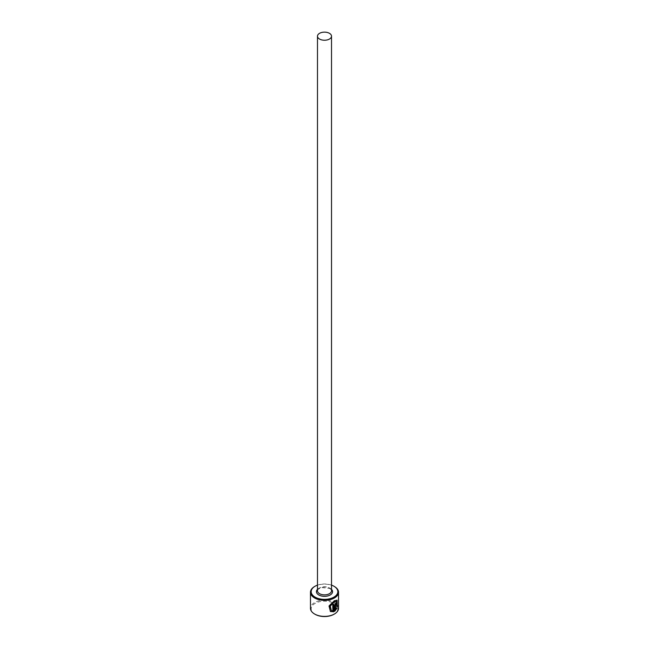 <?xml version="1.0" encoding="UTF-8"?>
<svg xmlns="http://www.w3.org/2000/svg" width="649" height="649" viewBox="0 0 649 649"><rect width="100%" height="100%" fill="white"/><g stroke="black" fill="none" stroke-linecap="round" stroke-linejoin="round"><path stroke-width="0.49" stroke-dasharray="3.25 2.43" d="M336.393 601.274L336.863 606.872M337.074 600.147L334.089 600.658L328.783 605.85L330.455 611.536M335.793 603.789L336.409 604.146M336.831 603.31L335.793 602.71L334.551 605.217L334.803 611.253M315.073 614.295A13.329 7.691 180 0 1 315.073 603.416A13.329 7.691 180 0 1 333.927 603.416A13.329 7.691 180 0 1 333.927 614.295M338.527 608.283A14.027 8.096 0 0 0 334.422 602.556A14.027 8.096 0 0 0 319.13 600.804A14.027 8.096 0 0 0 310.473 608.283M314.578 586.526A14.027 8.096 180 0 1 334.422 586.526M331.517 585.138A13.329 7.691 0 0 0 317.483 585.138M336.62 608.251L336.125 607.967L335.403 609.16M336.799 602.621L335.793 602.71M336.612 606.726L337.302 607.123M333.61 604.138A14.027 8.096 180 0 1 332.588 604.625L332.832 604.771M332.588 604.625L332.832 610.904M332.588 610.766L331.079 610.376M329.457 587.953A7.017 4.048 180 0 1 331.517 590.817C331.89 590.558 331.274 589.763 329.676 588.432L321.579 587.556C318.059 589.089 316.696 590.176 317.483 590.817A7.017 4.048 180 0 1 321.815 587.077A7.017 4.048 180 0 1 329.457 587.953M317.483 589.373A8.064 4.657 180 0 1 330.203 588.383A8.064 4.657 180 0 1 331.517 589.373"/><path stroke-width="0.97" d="M331.331 610.522L330.008 605.988L334.089 601.728L336.636 601.42L334.34 601.874L330.26 606.134L331.331 610.522L332.832 610.904L332.832 604.771A14.027 8.096 0 0 0 333.862 604.284L333.862 611.788L330.455 611.536L329.027 605.996L334.34 600.796L337.099 600.163L337.302 607.123L336.863 606.872L336.636 601.42M330.333 611.463L333.862 611.788M335.647 609.306L336.377 608.113L336.863 608.389L334.803 611.253L334.803 605.363L336.044 602.856L337.074 603.448A14.027 8.096 180 0 1 336.409 604.146L335.647 604.779L335.647 609.306L335.403 604.633L336.166 604M315.073 597.121A13.329 7.691 0 0 0 333.927 597.121A13.329 7.691 0 0 0 333.927 586.234L334.422 586.526A14.027 8.096 180 0 1 338.527 592.253A14.027 8.096 180 0 1 329.87 599.733A14.027 8.096 180 0 1 314.578 597.972A14.027 8.096 180 0 1 310.473 592.253A14.027 8.096 180 0 1 314.578 586.526L315.073 586.234A13.329 7.691 0 0 0 315.073 597.121M334.422 614.011L333.927 614.295A13.329 7.691 180 0 1 315.073 614.295L314.578 614.011A14.027 8.096 0 0 0 334.422 614.011A14.027 8.096 0 0 0 338.527 608.283L338.527 592.253M319.543 39.054A7.017 4.048 0 0 0 327.185 39.93A7.017 4.048 0 0 0 331.517 36.19A7.017 4.048 0 0 0 329.457 33.326A7.017 4.048 0 0 0 321.815 32.45A7.017 4.048 0 0 0 317.483 36.19A7.017 4.048 0 0 0 319.543 39.054M336.044 602.856L336.799 602.621M310.473 592.253L310.473 608.283A14.027 8.096 0 0 0 314.578 614.011L315.073 614.295M334.422 586.526L333.927 586.234A13.329 7.691 0 0 0 331.517 585.138M317.483 585.138A13.329 7.691 0 0 0 315.073 586.234M334.551 611.107L336.62 608.251L336.125 607.967M336.06 603.716L336.304 603.862A14.027 8.096 0 0 0 336.831 603.31L337.074 603.448M337.05 606.977L336.985 600.114M333.61 611.642L333.61 604.406M331.517 36.19L331.517 590.817A7.017 4.048 180 0 1 327.185 594.557A7.017 4.048 180 0 1 319.543 593.681A7.017 4.048 180 0 1 317.483 590.817L317.483 36.19M331.517 589.373A8.064 4.657 180 0 1 329.384 595.384A8.064 4.657 180 0 1 318.797 594.971A8.064 4.657 180 0 1 317.483 589.373"/></g></svg>
